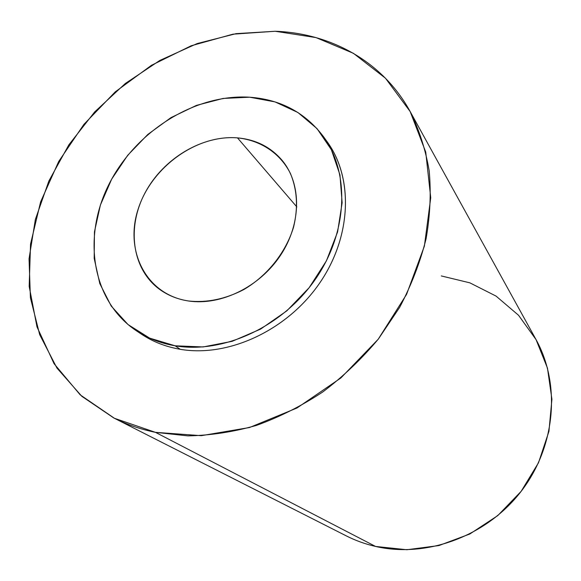 <?xml version="1.0" encoding="UTF-8"?>
<svg xmlns="http://www.w3.org/2000/svg" width="581" height="581" viewBox="0 0 581 581"><rect width="100%" height="100%" fill="white"/><g stroke="black" fill="none" stroke-linecap="round" stroke-linejoin="round"><path stroke-width="0.87" d="M441.284 275.931L469.833 282.831L496.043 296.085L518.557 315.28L536.074 339.66L547.469 368.122L551.914 399.263L548.929 431.407L538.514 462.723L521.135 491.359L497.772 515.594L469.789 534.012L438.873 545.574L406.86 549.735L375.566 546.445L155.461 432.344L187.895 435.873C210.46 435.459 233.315 431.973 256.461 425.401C279.454 417.093 301.583 405.93 322.847 391.921C343.298 376.444 361.796 358.818 378.354 339.05L399.648 307.378C411.413 285.039 420.216 262.191 426.069 238.827C430.151 215.507 431.189 192.819 429.185 170.756C425.495 149.353 419.09 129.512 409.975 111.218C382.647 61.521 330.807 33.211 275.191 31.265L236.06 33.654L197.17 43.568L159.848 60.431L125.307 83.504L94.652 111.951L68.87 144.814L48.855 181.04L35.361 219.465L29.05 258.821L30.394 297.719L39.682 334.656L56.945 368.071L81.87 396.358L113.782 417.964C126.658 424.5 140.551 429.294 155.461 432.344L375.566 546.445C365.238 544.07 355.463 540.541 346.24 535.864L113.782 417.964M409.975 111.218L535.936 339.413C560.767 383.976 555.894 446.143 521.23 491.235C486.631 536.35 426.534 558.276 375.566 546.445M155.461 432.344L114.421 418.284L80.163 394.826L54.084 363.713L36.995 326.892L29.181 286.375L30.532 244.107L40.605 201.912L58.696 161.489L83.925 124.349L115.234 91.878L151.438 65.319L191.185 45.768L232.988 34.163L275.191 31.265L315.977 37.583L353.401 53.307L385.457 78.21L410.164 111.559L425.728 152.048L430.739 197.729L424.384 246.119L406.598 294.313L378.202 339.246L340.865 377.97L297 407.993L249.467 427.536L201.324 435.67L155.461 432.344M138.932 332.419C150.922 340.989 164.692 346.617 180.255 349.304C228.449 357.671 287.682 330.182 320.008 282.577C352.478 235.036 353.379 175.208 325.367 139.353M323.523 136.695L327.285 141.938C353.793 178.432 351.549 237.644 318.853 284.24C286.288 330.901 227.861 357.547 180.255 349.304L175.121 345.797C223.046 354.047 281.967 327.11 314.844 280.049C347.852 233.039 350.183 173.385 323.523 136.695C305.337 112.656 280.717 99.489 249.677 97.209C194.925 93.766 135.678 131.161 109.017 184.199C82.146 237.077 91.718 300.849 136.215 330.676C147.661 338.28 160.632 343.32 175.121 345.797L180.255 349.304C165.861 346.828 152.97 341.817 141.59 334.257L136.215 330.676M175.121 345.797L149.68 338.135L128.06 324.583L111.211 306.034L99.801 283.593L94.187 258.451L94.449 231.848L100.404 205.013L111.683 179.13L127.711 155.28L147.777 134.472L171.025 117.587L196.487 105.372L223.089 98.443L249.677 97.209L275.009 101.893L297.864 112.467L317.023 128.612L331.359 149.716L339.95 174.845L342.136 202.754L337.59 231.964L326.42 260.833L309.165 287.668L286.782 310.886L260.593 329.107L232.139 341.33L203.103 346.944L175.121 345.797M188.556 300.987C206.916 302.941 225.341 299.128 243.838 289.549C267.463 275.634 285.968 252.321 293.616 226.968C298.278 207.497 297.196 189.638 290.384 173.407C280.129 153.101 260.499 140.261 237.476 137.871C196.472 134.443 151.321 167.255 138.096 209.298C124.305 251.239 146.427 294.843 188.556 300.987C220.831 305.904 259.7 286.92 280.572 255.233C301.546 223.591 301.662 184.039 282.33 160.61C270.884 147.109 255.93 139.527 237.476 137.871L296.84 206.909L237.476 137.871C202.275 135.039 163.297 158.519 145.105 192.739C126.781 226.88 131.734 268.146 158.671 288.67C167.234 295.141 177.19 299.244 188.556 300.987"/></g></svg>
